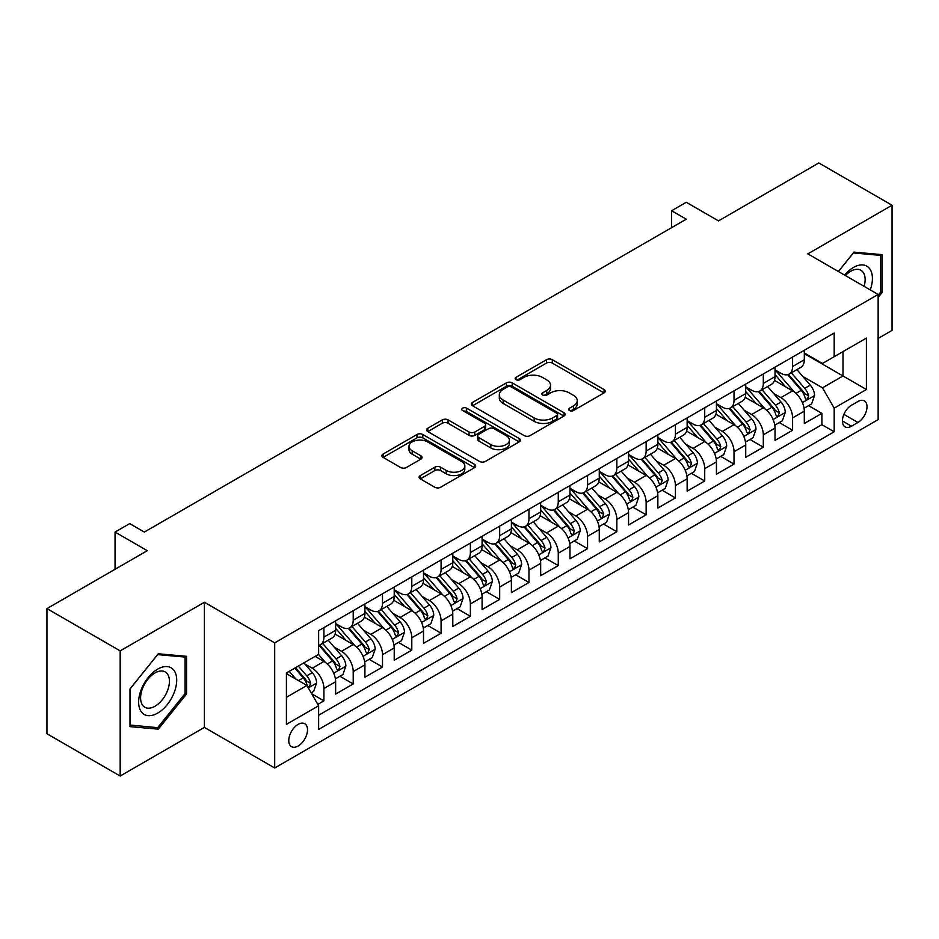 <?xml version="1.0" encoding="UTF-8"?>
<svg xmlns="http://www.w3.org/2000/svg" width="939" height="939" viewBox="0 0 939 939"><rect width="100%" height="100%" fill="white"/><g stroke="black" fill="none" stroke-linecap="round" stroke-linejoin="round"><path stroke-width="1.41" d="M569.468 410.531A2.852 1.643 0 0 0 573.494 410.531L604.047 392.889A4.061 2.348 0 0 0 605.232 391.223A4.061 2.348 0 0 0 604.047 389.568L552.296 359.684A4.061 2.348 0 0 0 546.545 359.684L515.992 377.325A2.852 1.643 0 0 0 515.159 378.487A2.852 1.643 0 0 0 515.992 379.649A2.852 1.643 0 0 0 520.018 379.649L523.974 377.361A13.017 7.512 0 0 1 542.366 377.361L546.686 379.861A13.017 7.512 0 0 1 550.5 385.166A13.017 7.512 0 0 1 546.686 390.483L542.73 392.76A2.852 1.643 0 0 0 541.897 393.922A2.852 1.643 0 0 0 542.73 395.084A2.852 1.643 0 0 0 546.756 395.084L550.712 392.807A13.017 7.512 0 0 1 569.116 392.807L573.424 395.296A13.017 7.512 0 0 1 577.239 400.601A13.017 7.512 0 0 1 573.424 405.918L569.468 408.207A2.852 1.643 0 0 0 568.635 409.369A2.852 1.643 0 0 0 569.468 410.531L569.468 408.207M298.132 746.012A13.252 7.653 120 0 0 306.795 734.333A13.252 7.653 120 0 0 304.764 723.711A13.252 7.653 120 0 0 298.132 724.368A13.252 7.653 120 0 0 289.482 736.047A13.252 7.653 120 0 0 291.513 746.669A13.252 7.653 120 0 0 298.132 746.012M420.32 475.557A4.061 2.348 0 0 0 419.123 477.212A4.061 2.348 0 0 0 420.32 478.878L434.839 487.259A4.061 2.348 0 0 0 440.591 487.259L474.512 467.669A4.061 2.348 0 0 0 475.709 466.014A4.061 2.348 0 0 0 474.512 464.347L422.761 434.475A4.061 2.348 0 0 0 417.01 434.475L383.077 454.065A4.061 2.348 0 0 0 381.891 455.72A4.061 2.348 0 0 0 383.077 457.375L400.624 467.505A4.061 2.348 0 0 0 406.376 467.505L420.895 459.124A4.061 2.348 0 0 0 422.081 457.457A4.061 2.348 0 0 0 420.895 455.802L412.198 450.779A10.881 6.28 0 0 1 409.005 446.342A10.881 6.28 0 0 1 415.719 440.544A10.881 6.28 0 0 1 427.574 441.905L461.648 461.565A10.881 6.28 0 0 1 464.828 466.014A10.881 6.28 0 0 1 458.115 471.812A10.881 6.28 0 0 1 446.26 470.451L440.591 467.176A4.061 2.348 0 0 0 434.839 467.176L420.32 475.557L420.32 478.878M878.141 338.427L892.05 330.399L892.05 205.242L818.82 162.963L718.488 220.888L686.268 202.284L671.62 210.747L686.268 219.198L144.348 532.073L129.699 523.622L115.051 532.073L115.051 569.28M120.18 650.88L120.18 776.037L204.397 727.408L204.397 602.263L120.18 650.88L46.95 608.601L147.282 550.677L115.051 532.073M204.397 602.263L274.704 642.851L878.141 294.459L878.141 419.616L274.704 767.996L274.704 642.851M892.05 205.242L807.833 253.87L878.141 294.459M524.255 435.637A4.061 2.348 0 0 0 530.007 435.637L563.94 416.047A4.061 2.348 0 0 0 565.125 414.381A4.061 2.348 0 0 0 563.94 412.726L512.178 382.842A4.061 2.348 0 0 0 506.426 382.842L472.505 402.432A4.061 2.348 0 0 0 471.308 404.087A4.061 2.348 0 0 0 472.505 405.754L524.255 435.637M463.725 411.141A2.852 1.643 0 0 1 466.613 411.54L466.613 408.16L519.22 438.536A4.061 2.348 0 0 1 520.417 440.203A4.061 2.348 0 0 1 519.22 441.858L485.299 461.448A4.061 2.348 0 0 1 479.547 461.448L427.797 431.564L427.797 428.243A4.061 2.348 0 0 0 426.599 429.909A4.061 2.348 0 0 0 427.797 431.564M427.797 428.243L442.316 419.862A4.061 2.348 0 0 1 448.067 419.862L469.054 431.975A4.061 2.348 0 0 0 474.805 431.975L484.43 426.423A4.061 2.348 0 0 0 485.627 424.757A4.061 2.348 0 0 0 484.43 423.102L462.587 410.484A2.852 1.643 0 0 1 461.753 409.322A2.852 1.643 0 0 1 463.502 407.808A2.852 1.643 0 0 1 466.613 408.16M120.18 776.037L46.95 733.758L46.95 608.601M317.84 704.367L323.92 700.858L311.76 693.839M304.846 663.967L312.194 668.216A16.573 9.566 60 0 1 323.92 688.51L335.634 681.749L335.634 694.097L353.205 683.944L339.883 676.256M334.131 647.053L341.491 651.302A16.573 9.566 60 0 1 353.205 671.596L364.919 664.835L364.919 677.183L382.502 667.03L369.168 659.342M363.428 630.151L370.788 634.388A16.573 9.566 60 0 1 382.502 654.683L394.216 647.922L394.216 660.27L411.798 650.117L398.465 642.429M392.725 613.237L400.073 617.486A16.573 9.566 60 0 1 411.798 637.781L423.512 631.008L423.512 643.356L441.084 633.215L427.761 625.515M422.01 596.324L429.369 600.573A16.573 9.566 60 0 1 441.084 620.867L452.798 614.094L452.798 626.442L470.38 616.301L457.047 608.601M451.307 579.41L458.666 583.659A16.573 9.566 60 0 1 470.38 603.953L482.094 597.192L482.094 609.528L499.677 599.387L486.343 591.687M480.604 562.496L487.951 566.745A16.573 9.566 60 0 1 499.677 587.039L511.391 580.279L511.391 592.626L528.962 582.473L515.64 574.774M509.889 545.582L517.248 549.831A16.573 9.566 60 0 1 528.962 570.126L540.676 563.365L540.676 575.713L558.259 565.56L544.925 557.872M539.186 528.669L546.545 532.918A16.573 9.566 60 0 1 558.259 553.212L569.973 546.451L569.973 558.799L587.556 548.646L574.222 540.958M568.482 511.767L575.83 516.004A16.573 9.566 60 0 1 587.556 536.298L599.27 529.537L599.27 541.885L616.841 531.732L603.519 524.044M597.767 494.853L605.127 499.102A16.573 9.566 60 0 1 616.841 519.396L628.555 512.624L628.555 524.971L646.138 514.83L632.804 507.13M627.064 477.939L634.424 482.188A16.573 9.566 60 0 1 646.138 502.482L657.852 495.71L657.852 508.058L675.434 497.916L662.101 490.217M656.361 461.026L663.709 465.274A16.573 9.566 60 0 1 675.434 485.569L687.148 478.808L687.148 491.144L704.72 481.003L691.397 473.303M685.646 444.112L693.005 448.361A16.573 9.566 60 0 1 704.72 468.655L716.434 461.894L716.434 474.23L734.016 464.089L720.683 456.389M714.943 427.198L722.302 431.447A16.573 9.566 60 0 1 734.016 451.741L745.73 444.98L745.73 457.328L763.313 447.175L749.979 439.487M744.24 410.284L751.587 414.533A16.573 9.566 60 0 1 763.313 434.827L775.027 428.067L775.027 440.414L792.598 430.262L792.598 417.914A16.573 9.566 -120 0 0 780.884 397.62L773.525 393.382M779.276 422.573L792.598 430.262M335.634 681.749A16.573 9.566 -120 0 0 323.92 661.455L315.128 656.373M364.919 664.835A16.573 9.566 -120 0 0 353.205 644.541L335.094 634.083M394.216 647.922A16.573 9.566 -120 0 0 382.502 627.628L364.379 617.169M423.512 631.008A16.573 9.566 -120 0 0 411.798 610.714L393.676 600.256M452.798 614.094A16.573 9.566 -120 0 0 441.084 593.8L422.973 583.342M482.094 597.192A16.573 9.566 -120 0 0 470.38 576.886L452.258 566.428M511.391 580.279A16.573 9.566 -120 0 0 499.677 559.984L481.554 549.526M540.676 563.365A16.573 9.566 -120 0 0 528.962 543.071L510.851 532.613M569.973 546.451A16.573 9.566 -120 0 0 558.259 526.157L540.136 515.699M599.27 529.537A16.573 9.566 -120 0 0 587.556 509.243L569.433 498.785M628.555 512.624A16.573 9.566 -120 0 0 616.841 492.329L598.73 481.871M657.852 495.71A16.573 9.566 -120 0 0 646.138 475.416L628.015 464.958M687.148 478.808A16.573 9.566 -120 0 0 675.434 458.502L657.312 448.044M716.434 461.894A16.573 9.566 -120 0 0 704.72 441.6L686.609 431.142M745.73 444.98A16.573 9.566 -120 0 0 734.016 424.686L715.894 414.228M775.027 428.067A16.573 9.566 -120 0 0 763.313 407.772L745.19 397.314M857.929 401.516L851.485 405.237A12.841 7.418 120 0 0 843.093 416.552A12.841 7.418 120 0 0 845.053 426.846A12.841 7.418 120 0 0 851.485 426.2L857.929 422.48A12.841 7.418 120 0 0 866.31 411.165A12.841 7.418 120 0 0 864.35 400.883A12.841 7.418 120 0 0 857.929 401.516M286.418 697.301L306.924 685.47L318.638 705.764L318.638 729.439L834.196 431.787L834.196 408.113L822.482 387.819L802.822 376.469M318.638 705.764L286.418 724.368L286.418 672.958L318.638 654.354L318.638 630.668L834.196 333.016L834.196 356.691L866.415 338.087L866.415 389.509L834.196 408.113M335.634 623.566L341.491 626.947A16.573 9.566 60 0 0 349.778 627.768L361.492 621.008A16.573 9.566 -120 0 0 364.919 613.425L364.919 603.953M364.919 606.653L370.788 610.045A16.573 9.566 60 0 0 379.063 610.855L390.788 604.094A16.573 9.566 -120 0 0 394.216 596.511L394.216 587.039M394.216 589.751L400.073 593.131A16.573 9.566 60 0 0 408.359 593.953L420.073 587.18A16.573 9.566 -120 0 0 423.512 579.598L423.512 570.126M423.512 572.837L429.369 576.217A16.573 9.566 60 0 0 437.656 577.039L449.37 570.266A16.573 9.566 -120 0 0 452.798 562.684L452.798 553.212M452.798 555.923L458.666 559.304A16.573 9.566 60 0 0 466.941 560.125L478.667 553.364A16.573 9.566 -120 0 0 482.094 545.77L482.094 536.298M482.094 539.009L487.951 542.39A16.573 9.566 60 0 0 496.238 543.212L507.952 536.451A16.573 9.566 -120 0 0 511.391 528.857L511.391 519.384M511.391 522.096L517.248 525.476A16.573 9.566 60 0 0 525.535 526.298L537.249 519.537A16.573 9.566 -120 0 0 540.676 511.955L540.676 502.482M540.676 505.182L546.545 508.562A16.573 9.566 60 0 0 554.82 509.384L566.546 502.623A16.573 9.566 -120 0 0 569.973 495.041L569.973 485.569M569.973 488.268L575.83 491.66A16.573 9.566 60 0 0 584.117 492.47L595.831 485.709A16.573 9.566 -120 0 0 599.27 478.127L599.27 468.655M599.27 471.355L605.127 474.747A16.573 9.566 60 0 0 613.413 475.568L625.128 468.796A16.573 9.566 -120 0 0 628.555 461.213L628.555 451.741M628.555 454.453L634.424 457.833A16.573 9.566 60 0 0 642.699 458.655L654.424 451.882A16.573 9.566 -120 0 0 657.852 444.3L657.852 434.827M657.852 437.539L663.709 440.919A16.573 9.566 60 0 0 671.995 441.741L683.709 434.98A16.573 9.566 -120 0 0 687.148 427.386L687.148 417.914M687.148 420.625L693.005 424.005A16.573 9.566 60 0 0 701.292 424.827L713.006 418.066A16.573 9.566 -120 0 0 716.434 410.472L716.434 401M716.434 403.711L722.302 407.092A16.573 9.566 60 0 0 730.577 407.913L742.303 401.153A16.573 9.566 -120 0 0 745.73 393.57L745.73 384.098M745.73 386.798L751.587 390.178A16.573 9.566 60 0 0 759.874 391L771.588 384.239A16.573 9.566 -120 0 0 775.027 376.656L775.027 367.184M318.638 715.236L821.895 424.686L821.895 413.348L804.312 423.501L804.312 411.153A16.573 9.566 -120 0 0 792.598 390.859L774.487 380.401M775.027 369.884L780.884 373.264A16.573 9.566 -120 0 0 789.171 374.086A16.573 9.566 -120 0 0 792.598 366.503L792.598 357.031M789.171 374.086L800.885 367.325A16.573 9.566 -120 0 0 804.312 359.743L804.312 350.27M323.92 627.628L323.92 637.1A16.573 9.566 60 0 1 320.481 644.682A16.573 9.566 60 0 1 318.638 645.351M320.481 644.682L332.195 637.921A16.573 9.566 -120 0 0 335.634 630.339L335.634 620.867M353.205 610.714L353.205 620.186A16.573 9.566 60 0 1 349.778 627.768M382.502 593.8L382.502 603.272A16.573 9.566 60 0 1 379.063 610.855M411.798 576.886L411.798 586.359A16.573 9.566 60 0 1 408.359 593.953M441.084 559.984L441.084 569.445A16.573 9.566 60 0 1 437.656 577.039M470.38 543.071L470.38 552.543A16.573 9.566 60 0 1 466.941 560.125M499.677 526.157L499.677 535.629A16.573 9.566 60 0 1 496.238 543.212M528.962 509.243L528.962 518.715A16.573 9.566 60 0 1 525.535 526.298M558.259 492.329L558.259 501.802A16.573 9.566 60 0 1 554.82 509.384M587.556 475.416L587.556 484.888A16.573 9.566 60 0 1 584.117 492.47M616.841 458.502L616.841 467.974A16.573 9.566 60 0 1 613.413 475.568M646.138 441.6L646.138 451.06A16.573 9.566 60 0 1 642.699 458.655M675.434 424.686L675.434 434.158A16.573 9.566 60 0 1 671.995 441.741M704.72 407.772L704.72 417.245A16.573 9.566 60 0 1 701.292 424.827M734.016 390.859L734.016 400.331A16.573 9.566 60 0 1 730.577 407.913M763.313 373.945L763.313 383.417A16.573 9.566 60 0 1 759.874 391M763.313 434.827L763.313 447.175M734.016 451.741L734.016 464.089M704.72 468.655L704.72 481.003M675.434 485.569L675.434 497.916M646.138 502.482L646.138 514.83M616.841 519.396L616.841 531.732M587.556 536.298L587.556 548.646M558.259 553.212L558.259 565.56M528.962 570.126L528.962 582.473M499.677 587.039L499.677 599.387M470.38 603.953L470.38 616.301M441.084 620.867L441.084 633.215M411.798 637.781L411.798 650.117M382.502 654.683L382.502 667.03M353.205 671.596L353.205 683.944M323.92 688.51L323.92 700.858M306.924 685.47L286.418 673.627M822.482 387.819L842.987 375.976L842.987 351.62L866.415 338.087M804.312 353.651L866.415 389.509M804.312 352.97L822.482 363.463L834.196 356.691M204.397 727.408L274.704 767.996M671.62 210.747L671.62 227.661M808.561 405.66L821.895 413.348M821.895 424.686L834.196 431.787M878.141 297.44L882.237 292.334L882.237 254.645L853.974 252.122L838.386 271.512M129.993 726.633L158.268 729.157L186.532 693.991L186.532 656.302L158.268 653.779L129.993 688.944L129.993 726.633M880.77 291.489L882.237 292.334M185.065 693.146L186.532 693.991M155.275 727.432L158.268 729.157M570.607 410.93L573.424 409.298A13.017 7.512 0 0 0 577.239 403.993L577.239 400.601M550.5 385.166L550.5 388.546A13.017 7.512 0 0 1 546.686 393.864L543.869 395.483M603.988 392.913L552.296 363.064A4.061 2.348 0 0 0 546.545 363.064L517.131 380.049M563.881 416.071L512.178 386.222A4.061 2.348 0 0 0 506.426 386.222L472.552 405.789M556.745 415.543A2.852 1.643 0 0 0 557.578 414.381A2.852 1.643 0 0 0 556.745 413.219L511.321 386.997A2.852 1.643 0 0 0 507.295 386.997L503.128 389.403A13.017 7.512 0 0 0 499.313 394.709A13.017 7.512 0 0 0 503.128 400.026L534.174 417.949A13.017 7.512 0 0 0 552.578 417.949L556.745 415.543L556.745 418.935A2.852 1.643 0 0 0 557.578 417.773L557.578 414.381M499.313 394.709L499.313 398.101A13.017 7.512 0 0 0 503.128 403.406L503.128 400.026M556.745 418.935L552.578 421.341A13.017 7.512 0 0 1 534.174 421.341L503.128 403.406M427.844 431.6L442.316 423.243L442.316 419.862M485.627 424.757L485.627 428.137A4.061 2.348 0 0 1 484.43 429.804L474.805 435.367A4.061 2.348 0 0 1 469.054 435.367L448.067 423.243A4.061 2.348 0 0 0 442.316 423.243M466.613 411.54L519.173 441.893M490.827 444.558A10.881 6.28 0 0 0 502.682 445.919A10.881 6.28 0 0 0 509.396 440.109A10.881 6.28 0 0 0 506.215 435.673L494.207 428.747A4.061 2.348 0 0 0 488.456 428.747L478.831 434.299A4.061 2.348 0 0 0 477.634 435.966A4.061 2.348 0 0 0 478.831 437.621L490.827 444.558L490.827 447.938A10.881 6.28 0 0 0 502.682 449.3A10.881 6.28 0 0 0 509.396 443.501L509.396 440.109M477.634 435.966L477.634 439.346A4.061 2.348 0 0 0 478.831 441.013L478.831 437.621M490.827 447.938L478.831 441.013M464.828 466.014L464.828 469.394A10.881 6.28 0 0 1 458.115 475.193A10.881 6.28 0 0 1 446.26 473.831L440.591 470.556A4.061 2.348 0 0 0 434.839 470.556L420.367 478.913M409.005 446.342L409.005 449.722A10.881 6.28 0 0 0 412.198 454.159L412.198 450.779M420.836 459.159L412.198 454.159M474.512 464.347L474.512 467.669L422.761 437.856A4.061 2.348 0 0 0 417.01 437.856L383.135 457.41M804.066 408.254L811.636 403.876L814.571 395.425A10.975 6.338 -120 0 0 810.298 385.119L796.906 369.626M794.23 391.927L778.361 373.558A31.691 18.299 -120 0 0 775.027 370.072M785.52 386.774L776.647 376.492A26.304 15.188 -120 0 0 775.027 374.731M787.68 374.684L801.213 390.354A10.975 6.338 60 0 1 805.122 397.925L805.92 399.228L807.411 399.016L808.643 395.894A10.975 6.338 -120 0 0 804.723 388.335L791.342 372.83M788.467 374.426L803.021 391.27A5.587 3.228 60 0 1 804.43 393.464L808.643 395.894M870.253 289.916A26.926 15.552 120 0 0 853.387 267.486A26.926 15.552 120 0 0 844.56 275.08M864.103 286.36A20.388 11.773 120 0 0 860.91 270.268A20.388 11.773 120 0 0 850.711 271.289A20.388 11.773 120 0 0 845.382 275.55M838.445 271.535L853.387 252.955L880.77 255.396L880.77 291.912L878.141 295.198M878.963 254.352L880.77 255.396M174.161 692.606A26.926 15.552 120 0 0 167.201 666.596A26.926 15.552 120 0 0 141.19 689.66A26.926 15.552 120 0 0 148.162 715.671A26.926 15.552 120 0 0 174.161 692.606M167.494 690.705A20.388 11.773 120 0 0 165.205 671.937A20.388 11.773 120 0 0 142.528 688.475A20.388 11.773 120 0 0 144.817 707.243A20.388 11.773 120 0 0 167.494 690.705M130.286 725.201L130.286 688.686L157.682 654.612L185.065 657.065L185.065 693.581L157.682 727.655L129.993 725.037M183.246 656.009L185.065 657.065M774.781 425.167L782.351 420.789L785.274 412.338A10.975 6.338 -120 0 0 781.002 402.033L767.621 386.528M764.933 408.841L749.064 390.46A31.691 18.299 -120 0 0 745.73 386.985M756.235 403.688L747.35 393.406A26.304 15.188 -120 0 0 745.73 391.633M758.383 391.598L771.917 407.268A10.975 6.338 60 0 1 775.837 414.838L776.635 416.141L778.114 415.93L779.347 412.808A10.975 6.338 -120 0 0 775.438 405.237L762.057 389.744M759.182 391.34L773.724 408.183A5.587 3.228 60 0 1 775.133 410.366L779.347 412.808M745.484 442.081L753.055 437.703L755.989 429.252A10.975 6.338 -120 0 0 751.705 418.947L738.324 403.441M735.648 425.754L719.767 407.373A31.691 18.299 -120 0 0 716.434 403.887M726.939 420.602L718.065 410.32A26.304 15.188 -120 0 0 716.434 408.547M729.087 408.512L742.632 424.182A10.975 6.338 60 0 1 746.54 431.752L747.338 433.043L748.829 432.844L750.061 429.722A10.975 6.338 -120 0 0 746.141 422.151L732.76 406.657M729.885 408.254L744.427 425.097A5.587 3.228 60 0 1 745.836 427.28L750.061 429.722M716.187 458.983L723.758 454.617L726.692 446.166A10.975 6.338 -120 0 0 722.42 435.849L709.027 420.355M706.351 442.668L690.482 424.287A31.691 18.299 -120 0 0 687.148 420.801M697.642 437.504L688.768 427.233A26.304 15.188 -120 0 0 687.148 425.461M699.801 425.426L713.335 441.095A10.975 6.338 60 0 1 717.243 448.654L718.042 449.957L719.532 449.746L720.765 446.624A10.975 6.338 -120 0 0 716.844 439.065L703.464 423.571M700.588 425.167L715.142 442.011A5.587 3.228 60 0 1 716.551 444.194L720.765 446.624M686.902 475.897L694.473 471.531L697.395 463.068A10.975 6.338 -120 0 0 693.123 452.762L679.742 437.269M677.054 459.582L661.185 441.201A31.691 18.299 -120 0 0 657.852 437.715M668.357 454.417L659.471 444.147A26.304 15.188 -120 0 0 657.852 442.375M670.505 442.339L684.038 458.009A10.975 6.338 60 0 1 687.958 465.568L688.756 466.871L690.235 466.66L691.468 463.537A10.975 6.338 -120 0 0 687.559 455.978L674.179 440.485M671.303 442.081L685.846 458.925A5.587 3.228 60 0 1 687.254 461.108L691.468 463.537M657.605 492.811L665.176 488.444L668.11 479.982A10.975 6.338 -120 0 0 663.826 469.676L650.445 454.183M647.769 476.496L631.888 458.115A31.691 18.299 -120 0 0 628.555 454.629M639.06 471.331L630.186 461.049A26.304 15.188 -120 0 0 628.555 459.288M641.208 459.241L654.753 474.923A10.975 6.338 60 0 1 658.662 482.482L659.46 483.785L660.95 483.573L662.183 480.451A10.975 6.338 -120 0 0 658.262 472.892L644.882 457.399M642.006 458.995L656.549 475.827A5.587 3.228 60 0 1 657.957 478.021L662.183 480.451M628.308 509.724L635.879 505.358L638.813 496.895A10.975 6.338 -120 0 0 634.541 486.59L621.149 471.096M618.472 493.398L602.603 475.028A31.691 18.299 -120 0 0 599.27 471.542M609.763 488.245L600.89 477.963A26.304 15.188 -120 0 0 599.27 476.202M611.923 476.155L625.456 491.836A10.975 6.338 60 0 1 629.365 499.395L630.163 500.698L631.654 500.487L632.886 497.365A10.975 6.338 -120 0 0 628.966 489.806L615.585 474.312M612.709 475.909L627.264 492.74A5.587 3.228 60 0 1 628.672 494.935L632.886 497.365M599.023 526.638L606.594 522.272L609.517 513.809A10.975 6.338 -120 0 0 605.244 503.504L591.863 488.01M589.176 510.311L573.306 491.942A31.691 18.299 -120 0 0 569.973 488.456M580.478 505.159L571.593 494.876A26.304 15.188 -120 0 0 569.973 493.116M582.626 493.069L596.159 508.75A10.975 6.338 60 0 1 600.08 516.309L600.878 517.612L602.357 517.401L603.589 514.279A10.975 6.338 -120 0 0 599.681 506.72L586.3 491.214M583.424 492.811L597.967 509.654A5.587 3.228 60 0 1 599.375 511.849L603.589 514.279M569.727 543.552L577.297 539.174L580.232 530.723A10.975 6.338 -120 0 0 575.947 520.417L562.567 504.924M559.89 527.225L544.01 508.844A31.691 18.299 -120 0 0 540.676 505.37M551.181 522.072L542.308 511.79A26.304 15.188 -120 0 0 540.676 510.03M553.329 509.983L566.874 525.652A10.975 6.338 60 0 1 570.783 533.223L571.581 534.526L573.072 534.314L574.304 531.192A10.975 6.338 -120 0 0 570.384 523.622L557.003 508.128M554.127 509.724L568.67 526.568A5.587 3.228 60 0 1 570.079 528.751L574.304 531.192M540.43 560.466L548 556.088L550.935 547.637A10.975 6.338 -120 0 0 546.662 537.331L533.27 521.826M530.594 544.139L514.725 525.758A31.691 18.299 -120 0 0 511.391 522.284M521.884 538.986L513.011 528.704A26.304 15.188 -120 0 0 511.391 526.932M524.044 526.896L537.577 542.566A10.975 6.338 60 0 1 541.486 550.137L542.284 551.428L543.775 551.228L545.007 548.106A10.975 6.338 -120 0 0 541.087 540.535L527.706 525.042M524.831 526.638L539.385 543.481A5.587 3.228 60 0 1 540.794 545.665L545.007 548.106M511.145 577.368L518.715 573.001L521.638 564.55A10.975 6.338 -120 0 0 517.366 554.233L503.985 538.74M501.297 561.053L485.428 542.672A31.691 18.299 -120 0 0 482.094 539.186M492.599 555.9L483.714 545.618A26.304 15.188 -120 0 0 482.094 543.845M494.747 543.81L508.281 559.48A10.975 6.338 60 0 1 512.201 567.039L512.999 568.341L514.478 568.13L515.711 565.008A10.975 6.338 -120 0 0 511.802 557.449L498.421 541.956M495.546 543.552L510.088 560.395A5.587 3.228 60 0 1 511.497 562.578L515.711 565.008M481.848 594.281L489.419 589.915L492.353 581.452A10.975 6.338 -120 0 0 488.069 571.147L474.688 555.653M472.012 577.966L456.131 559.585A31.691 18.299 -120 0 0 452.798 556.099M463.303 572.802L454.429 562.531A26.304 15.188 -120 0 0 452.798 560.759M465.451 560.724L478.996 576.393A10.975 6.338 60 0 1 482.904 583.952L483.702 585.255L485.193 585.044L486.425 581.922A10.975 6.338 -120 0 0 482.505 574.363L469.124 558.869M466.249 560.466L480.791 577.309A5.587 3.228 60 0 1 482.2 579.492L486.425 581.922M452.551 611.195L460.122 606.829L463.056 598.366A10.975 6.338 -120 0 0 458.784 588.06L445.391 572.567M442.715 594.88L426.846 576.499A31.691 18.299 -120 0 0 423.512 573.013M434.006 589.715L425.132 579.445A26.304 15.188 -120 0 0 423.512 577.673M436.166 577.626L449.699 593.307A10.975 6.338 60 0 1 453.607 600.866L454.406 602.169L455.896 601.958L457.129 598.836A10.975 6.338 -120 0 0 453.208 591.277L439.828 575.783M436.952 577.379L451.506 594.211A5.587 3.228 60 0 1 452.915 596.406L457.129 598.836M423.266 628.109L430.837 623.742L433.759 615.28A10.975 6.338 -120 0 0 429.487 604.974L416.106 589.481M413.418 611.782L397.549 593.413A31.691 18.299 -120 0 0 394.216 589.927M404.721 606.629L395.835 596.347A26.304 15.188 -120 0 0 394.216 594.587M406.869 594.54L420.402 610.221A10.975 6.338 60 0 1 424.322 617.78L425.121 619.083L426.599 618.871L427.832 615.749A10.975 6.338 -120 0 0 423.923 608.19L410.543 592.697M407.667 594.293L422.21 611.125A5.587 3.228 60 0 1 423.618 613.32L427.832 615.749M393.969 645.023L401.54 640.656L404.474 632.193A10.975 6.338 -120 0 0 400.19 621.888L386.809 606.394M384.133 628.696L368.252 610.327A31.691 18.299 -120 0 0 364.919 606.84M375.424 623.543L366.55 613.261A26.304 15.188 -120 0 0 364.919 611.5M377.572 611.453L391.117 627.135A10.975 6.338 60 0 1 395.026 634.694L395.824 635.996L397.314 635.785L398.547 632.663A10.975 6.338 -120 0 0 394.626 625.104L381.246 609.599M378.37 611.195L392.913 628.038A5.587 3.228 60 0 1 394.321 630.233L398.547 632.663M364.672 661.936L372.243 657.558L375.177 649.107A10.975 6.338 -120 0 0 370.905 638.802L357.513 623.308M354.836 645.609L338.967 627.229A31.691 18.299 -120 0 0 335.634 623.754M346.127 640.457L337.254 630.175A26.304 15.188 -120 0 0 335.634 628.414M348.287 628.367L361.82 644.037A10.975 6.338 60 0 1 365.729 651.607L366.527 652.91L368.018 652.699L369.25 649.577A10.975 6.338 -120 0 0 365.33 642.006L351.949 626.513M349.073 628.109L363.628 644.952A5.587 3.228 60 0 1 365.036 647.135L369.25 649.577M335.387 678.85L342.958 674.472L345.881 666.021A10.975 6.338 -120 0 0 341.608 655.715L328.227 640.21M325.54 662.523L318.532 654.413M316.842 657.37L315.704 656.044M318.99 645.281L332.523 660.95A10.975 6.338 60 0 1 336.444 668.521L337.242 669.812L338.721 669.613L339.953 666.49A10.975 6.338 -120 0 0 336.045 658.92L322.664 643.426M319.788 645.023L334.331 661.866A5.587 3.228 60 0 1 335.739 664.049L339.953 666.49M311.173 692.829L313.661 691.386L316.584 682.935A10.975 6.338 -120 0 0 312.311 672.617L303.884 662.864M296.02 679.179L289.247 671.326M287.545 674.284L286.418 672.981M294.811 668.11L303.238 677.864A10.975 6.338 60 0 1 307.147 685.423L307.945 686.726L309.436 686.515L310.668 683.404A10.975 6.338 -120 0 0 306.748 675.834L298.32 666.08M295.492 667.723L305.034 678.78A5.587 3.228 60 0 1 306.443 680.963L310.668 683.404M312.194 668.216L323.92 661.455M341.491 651.302L353.205 644.541M370.788 634.388L382.502 627.628M400.073 617.486L411.798 610.714M429.369 600.573L441.084 593.8M458.666 583.659L470.38 576.886M487.951 566.745L499.677 559.984M517.248 549.831L528.962 543.071M546.545 532.918L558.259 526.157M575.83 516.004L587.556 509.243M605.127 499.102L616.841 492.329M634.424 482.188L646.138 475.416M663.709 465.274L675.434 458.502M693.005 448.361L704.72 441.6M722.302 431.447L734.016 424.686M751.587 414.533L763.313 407.772M780.884 397.62L792.598 390.859M792.598 366.503L804.312 359.743M323.92 637.1L335.634 630.339M353.205 620.186L364.919 613.425M382.502 603.272L394.216 596.511M411.798 586.359L423.512 579.598M441.084 569.445L452.798 562.684M470.38 552.543L482.094 545.77M499.677 535.629L511.391 528.857M528.962 518.715L540.676 511.955M558.259 501.802L569.973 495.041M587.556 484.888L599.27 478.127M616.841 467.974L628.555 461.213M646.138 451.06L657.852 444.3M675.434 434.158L687.148 427.386M704.72 417.245L716.434 410.472M734.016 400.331L745.73 393.57M763.313 383.417L775.027 376.656M792.598 417.914L804.312 411.153M843.879 414.381L857.929 422.48M842.4 420.965L851.485 426.2M573.424 409.298L573.424 405.918M542.73 395.084L542.73 392.76M546.686 393.864L546.686 390.483M515.992 379.649L515.992 377.325M546.545 363.064L546.545 359.684M552.296 363.064L552.296 359.684M604.047 392.889L604.047 389.568M472.505 405.754L472.505 402.432M506.426 386.222L506.426 382.842M512.178 386.222L512.178 382.842M563.94 416.047L563.94 412.726M534.174 421.341L534.174 417.949M552.578 421.341L552.578 417.949M448.067 423.243L448.067 419.862M469.054 435.367L469.054 431.975M474.805 435.367L474.805 431.975M484.43 429.804L484.43 426.423M519.22 441.858L519.22 438.536M434.839 470.556L434.839 467.176M440.591 470.556L440.591 467.176M446.26 473.831L446.26 470.451M420.895 459.124L420.895 455.802M383.077 457.375L383.077 454.065M417.01 437.856L417.01 434.475M422.761 437.856L422.761 434.475M802.399 402.62L814.5 395.636M778.361 373.558L779.863 372.677M804.723 388.335L810.298 385.119M795.979 393.382L801.213 390.354M773.102 419.533L785.204 412.55M749.064 390.46L750.566 389.591M775.438 405.237L781.002 402.033M766.682 410.296L771.917 407.268M743.817 436.447L755.907 429.463M719.767 407.373L721.281 406.505M746.141 422.151L751.705 418.947M737.397 427.21L742.632 424.182M714.52 453.361L726.622 446.377M690.482 424.287L691.984 423.419M716.844 439.065L722.42 435.849M708.1 444.124L713.335 441.095M685.224 470.275L697.325 463.291M661.185 441.201L662.688 440.332M687.559 455.978L693.123 452.762M678.803 461.026L684.038 458.009M655.938 487.188L668.028 480.193M631.888 458.115L633.402 457.246M658.262 472.892L663.826 469.676M649.518 477.939L654.753 474.923M626.642 504.09L638.743 497.107M602.603 475.028L604.106 474.16M628.966 489.806L634.541 486.59M620.221 494.853L625.456 491.836M597.345 521.004L609.446 514.02M573.306 491.942L574.809 491.062M599.681 506.72L605.244 503.504M590.924 511.767L596.159 508.75M568.06 537.918L580.149 530.934M544.01 508.844L545.524 507.976M570.384 523.622L575.947 520.417M561.639 528.68L566.874 525.652M538.763 554.832L550.864 547.848M514.725 525.758L516.227 524.889M541.087 540.535L546.662 537.331M532.343 545.594L537.577 542.566M509.466 571.745L521.568 564.762M485.428 542.672L486.93 541.803M511.802 557.449L517.366 554.233M503.046 562.508L508.281 559.48M480.181 588.659L492.271 581.675M456.131 559.585L457.645 558.717M482.505 574.363L488.069 571.147M473.761 579.41L478.996 576.393M450.884 605.573L462.986 598.577M426.846 576.499L428.348 575.63M453.208 591.277L458.784 588.06M444.464 596.324L449.699 593.307M421.588 622.475L433.689 615.491M397.549 593.413L399.052 592.544M423.923 608.19L429.487 604.974M415.167 613.237L420.402 610.221M392.302 639.389L404.392 632.405M368.252 610.327L369.766 609.446M394.626 625.104L400.19 621.888M385.882 630.151L391.117 627.135M363.006 656.302L375.107 649.319M338.967 627.229L340.47 626.36M365.33 642.006L370.905 638.802M356.585 647.065L361.82 644.037M333.709 673.216L345.81 666.232M336.045 658.92L341.608 655.715M327.288 663.979L332.523 660.95M308.321 687.876L316.513 683.146M306.748 675.834L312.311 672.617M298.496 680.599L303.238 677.864"/></g></svg>
